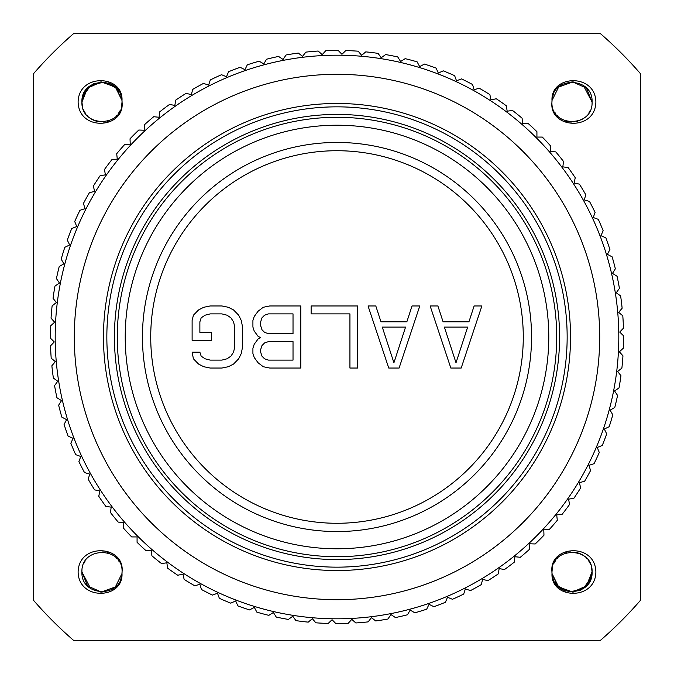 <?xml version="1.0" encoding="UTF-8"?>
<svg xmlns="http://www.w3.org/2000/svg" width="674" height="674" viewBox="0 0 674 674"><rect width="100%" height="100%" fill="white"/><g stroke="black" fill="none" stroke-linecap="round" stroke-linejoin="round"><path stroke-width="1.01" d="M33.7 73.483L33.7 600.517A401.788 401.788 0 0 0 73.483 640.3L600.517 640.3A401.788 401.788 0 0 0 640.3 600.517L640.3 73.483A401.788 401.788 0 0 0 600.517 33.7L73.483 33.7A401.788 401.788 0 0 0 33.7 73.483M551.998 100.426L551.972 102.01C548.788 128.667 595.268 131.961 595.883 102.001L595.883 102.001C595.428 73.087 550.683 74.637 551.998 100.426C552.68 75.522 593.331 77.122 592.058 102.001L586.447 88.083L572.74 81.958L558.628 87.047L551.989 100.51L552.208 98.733M122.002 100.426L122.028 102.01C125.212 128.667 78.732 131.961 78.117 102.001C78.572 73.087 123.317 74.637 122.002 100.426C121.32 75.522 80.669 77.122 81.942 102.001L81.942 102.254M551.998 573.574L551.972 571.99C548.788 545.333 595.268 542.039 595.883 571.999C595.428 600.913 550.683 599.363 551.998 573.574C552.68 598.478 593.331 596.878 592.058 571.999L591.587 567.693M122.002 573.574L122.028 571.99C125.212 545.333 78.732 542.039 78.117 571.999L78.117 571.999C78.572 600.913 123.317 599.363 122.002 573.574C121.32 598.478 80.669 596.878 81.942 571.999L87.553 585.917L101.26 592.042L115.372 586.953L122.011 573.49M332.063 619.692L335.821 623.576A286.585 286.585 0 0 0 337 623.585A286.585 286.585 0 0 0 348.18 623.366L351.794 619.347L355.813 622.961A286.585 286.585 0 0 0 368.13 621.883L371.458 617.628L375.713 620.956A286.585 286.585 0 0 0 387.929 619.018L390.945 614.545L395.427 617.561A286.585 286.585 0 0 0 407.475 614.781L410.18 610.105L414.855 612.801A286.585 286.585 0 0 0 426.684 609.186L429.052 604.334L433.904 606.701A286.585 286.585 0 0 0 445.447 602.27L447.477 597.257L452.481 599.287A286.585 286.585 0 0 0 463.687 594.055L465.363 588.916L470.503 590.592A286.585 286.585 0 0 0 481.312 584.594L482.618 579.354L487.866 580.659A286.585 286.585 0 0 0 498.229 573.928L499.173 568.603L504.489 569.538A286.585 286.585 0 0 0 514.363 562.099L514.928 556.724L520.303 557.288A286.585 286.585 0 0 0 529.638 549.184L529.823 543.783L535.223 543.969A286.585 286.585 0 0 0 543.969 535.223L543.783 529.823L549.184 529.638A286.585 286.585 0 0 0 557.288 520.303L556.724 514.928L562.099 514.363A286.585 286.585 0 0 0 569.538 504.489L568.603 499.173L573.928 498.229A286.585 286.585 0 0 0 580.659 487.866L579.354 482.618L584.594 481.312A286.585 286.585 0 0 0 590.592 470.503L588.916 465.363L594.055 463.687A286.585 286.585 0 0 0 599.287 452.481L597.257 447.477L602.27 445.447A286.585 286.585 0 0 0 606.701 433.904L604.334 429.052L609.186 426.684A286.585 286.585 0 0 0 612.801 414.855L610.105 410.18L614.781 407.475A286.585 286.585 0 0 0 617.561 395.427L614.545 390.945L619.018 387.929A286.585 286.585 0 0 0 620.956 375.713L617.628 371.458L621.883 368.13A286.585 286.585 0 0 0 622.961 355.813L619.347 351.794L623.366 348.18A286.585 286.585 0 0 0 623.576 335.821L619.692 332.063L623.45 328.179A286.585 286.585 0 0 0 622.801 315.828L618.656 312.357L622.136 308.22A286.585 286.585 0 0 0 620.628 295.945L616.255 292.769L619.431 288.396A286.585 286.585 0 0 0 617.072 276.264L612.489 273.4L615.354 268.816A286.585 286.585 0 0 0 612.152 256.87L607.384 254.334L609.919 249.565A286.585 286.585 0 0 0 605.892 237.871L600.955 235.673L603.154 230.744A286.585 286.585 0 0 0 598.327 219.362L593.246 217.508L595.091 212.436A286.585 286.585 0 0 0 589.48 201.416L584.291 199.925L585.773 194.735A286.585 286.585 0 0 0 579.404 184.137L574.122 183.008L575.242 177.725A286.585 286.585 0 0 0 568.157 167.599L562.807 166.849L563.557 161.49A286.585 286.585 0 0 0 555.772 151.886L550.38 151.507L550.759 146.115A286.585 286.585 0 0 0 542.326 137.075L536.925 137.075L536.925 131.674A286.585 286.585 0 0 0 527.885 123.241L522.493 123.62L522.114 118.228A286.585 286.585 0 0 0 512.51 110.443L507.151 111.193L506.401 105.843A286.585 286.585 0 0 0 496.275 98.758L490.992 99.878L489.863 94.596A286.585 286.585 0 0 0 479.265 88.227L474.075 89.709L472.584 84.52A286.585 286.585 0 0 0 461.564 78.909L456.492 80.754L454.638 75.673A286.585 286.585 0 0 0 443.256 70.846L438.327 73.045L436.129 68.108A286.585 286.585 0 0 0 424.435 64.081L419.666 66.616L417.13 61.848A286.585 286.585 0 0 0 405.184 58.646L400.6 61.511L397.736 56.928A286.585 286.585 0 0 0 385.604 54.569L381.231 57.745L378.055 53.372A286.585 286.585 0 0 0 365.78 51.864L361.643 55.344L358.172 51.199A286.585 286.585 0 0 0 345.821 50.55L341.937 54.308L338.18 50.424A286.585 286.585 0 0 0 337 50.415A286.585 286.585 0 0 0 325.82 50.634L322.206 54.653L318.187 51.039A286.585 286.585 0 0 0 305.87 52.117L302.542 56.372L298.287 53.044A286.585 286.585 0 0 0 286.071 54.982L283.055 59.455L278.573 56.439A286.585 286.585 0 0 0 266.525 59.219L263.82 63.895L259.145 61.199A286.585 286.585 0 0 0 247.316 64.814L244.948 69.666L240.096 67.299A286.585 286.585 0 0 0 228.553 71.73L226.523 76.743L221.519 74.713A286.585 286.585 0 0 0 210.313 79.945L208.637 85.084L203.497 83.407A286.585 286.585 0 0 0 192.688 89.406L191.382 94.646L186.134 93.341A286.585 286.585 0 0 0 175.771 100.072L174.827 105.397L169.511 104.462A286.585 286.585 0 0 0 159.637 111.901L159.072 117.276L153.697 116.712A286.585 286.585 0 0 0 144.362 124.816L144.177 130.217L138.777 130.031A286.585 286.585 0 0 0 130.031 138.777L130.217 144.177L124.816 144.362A286.585 286.585 0 0 0 116.712 153.697L117.276 159.072L111.901 159.637A286.585 286.585 0 0 0 104.462 169.511L105.397 174.827L100.072 175.771A286.585 286.585 0 0 0 93.341 186.134L94.646 191.382L89.406 192.688A286.585 286.585 0 0 0 83.407 203.497L85.084 208.637L79.945 210.313A286.585 286.585 0 0 0 74.713 221.519L76.743 226.523L71.73 228.553A286.585 286.585 0 0 0 67.299 240.096L69.666 244.948L64.814 247.316A286.585 286.585 0 0 0 61.199 259.145L63.895 263.82L59.219 266.525A286.585 286.585 0 0 0 56.439 278.573L59.455 283.055L54.982 286.071A286.585 286.585 0 0 0 53.044 298.287L56.372 302.542L52.117 305.87A286.585 286.585 0 0 0 51.039 318.187L54.653 322.206L50.634 325.82A286.585 286.585 0 0 0 50.424 338.18L54.308 341.937L50.55 345.821A286.585 286.585 0 0 0 51.199 358.172L55.344 361.643L51.864 365.78A286.585 286.585 0 0 0 53.372 378.055L57.745 381.231L54.569 385.604A286.585 286.585 0 0 0 56.928 397.736L61.511 400.6L58.646 405.184A286.585 286.585 0 0 0 61.848 417.13L66.616 419.666L64.081 424.435A286.585 286.585 0 0 0 68.108 436.129L73.045 438.327L70.846 443.256A286.585 286.585 0 0 0 75.673 454.638L80.754 456.492L78.909 461.564A286.585 286.585 0 0 0 84.52 472.584L89.709 474.075L88.227 479.265A286.585 286.585 0 0 0 94.596 489.863L99.878 490.992L98.758 496.275A286.585 286.585 0 0 0 105.843 506.401L111.193 507.151L110.443 512.51A286.585 286.585 0 0 0 118.228 522.114L123.62 522.493L123.241 527.885A286.585 286.585 0 0 0 131.674 536.925L137.075 536.925L137.075 542.326A286.585 286.585 0 0 0 146.115 550.759L151.507 550.38L151.886 555.772A286.585 286.585 0 0 0 161.49 563.557L166.849 562.807L167.599 568.157A286.585 286.585 0 0 0 177.725 575.242L183.008 574.122L184.137 579.404A286.585 286.585 0 0 0 194.735 585.773L199.925 584.291L201.416 589.48A286.585 286.585 0 0 0 212.436 595.091L217.508 593.246L219.362 598.327A286.585 286.585 0 0 0 230.744 603.154L235.673 600.955L237.871 605.892A286.585 286.585 0 0 0 249.565 609.919L254.334 607.384L256.87 612.152A286.585 286.585 0 0 0 268.816 615.354L273.4 612.489L276.264 617.072A286.585 286.585 0 0 0 288.396 619.431L292.769 616.255L295.945 620.628A286.585 286.585 0 0 0 308.22 622.136L312.357 618.656L315.828 622.801A286.585 286.585 0 0 0 328.179 623.45L332.063 619.692M337 618.808A281.808 281.808 0 0 0 618.808 337A281.808 281.808 0 0 0 337 55.192A281.808 281.808 0 0 0 55.192 337A281.808 281.808 0 0 0 337 618.808M337 599.7A262.7 262.7 0 0 0 599.7 337A262.7 262.7 0 0 0 337 74.3A262.7 262.7 0 0 0 74.3 337A262.7 262.7 0 0 0 337 599.7M337 117.284A219.716 219.716 0 0 1 556.716 337A219.716 219.716 0 0 1 337 556.716A219.716 219.716 0 0 1 117.284 337A219.716 219.716 0 0 1 337 117.284M337 548.779A211.779 211.779 0 0 0 548.779 337A211.779 211.779 0 0 0 337 125.221A211.779 211.779 0 0 0 125.221 337A211.779 211.779 0 0 0 337 548.779M337 531.55A194.55 194.55 0 0 1 142.45 337A194.55 194.55 0 0 1 337 142.45A194.55 194.55 0 0 1 531.55 337A194.55 194.55 0 0 1 337 531.55M337 523.277A186.277 186.277 0 0 1 150.723 337A186.277 186.277 0 0 1 337 150.723A186.277 186.277 0 0 1 523.277 337A186.277 186.277 0 0 1 337 523.277M450.839 368.046L461.185 368.046L481.885 305.954L474.125 305.954L468.944 321.81L443.079 321.81L437.898 305.954L430.138 305.954L450.839 368.046M456.012 362.764L444.368 327.092L467.655 327.092L456.012 362.764M388.746 368.046L399.092 368.046L419.792 305.954L412.033 305.954L406.852 321.81L380.978 321.81L375.806 305.954L368.046 305.954L388.746 368.046M393.919 362.764L382.276 327.092L405.563 327.092L393.919 362.764M357.7 368.046L357.7 305.954L311.127 305.954L311.127 313.882L349.932 313.882L349.932 368.046L357.7 368.046M260.678 337.657L258.091 338.98L254.208 344.262L252.918 348.231L252.918 353.513L254.208 357.481L258.091 362.764L263.264 366.723L269.735 368.046L300.781 368.046L300.781 305.954L269.735 305.954L263.264 307.277L258.091 311.236L254.208 316.519L252.918 320.487L252.918 327.092L254.208 331.052L258.091 336.343L260.678 337.657M293.022 360.118L268.437 360.118L264.562 358.795L261.967 356.158L260.678 352.19L260.678 349.553L261.967 345.585L264.562 342.948L268.437 341.625L293.022 341.625L293.022 360.118M260.678 325.769L260.678 321.81L261.967 317.842L264.562 315.205L268.437 313.882L293.022 313.882L293.022 333.697L268.437 333.697L264.562 332.375L261.967 329.738L260.678 325.769M192.115 320.487L192.115 340.303L211.518 340.303L211.518 332.375L199.875 332.375L199.875 321.81L201.172 317.842L205.056 315.205L210.229 313.882L221.872 313.882L227.045 315.205L230.921 317.842L233.516 321.81L234.805 327.092L234.805 346.908L233.516 352.19L230.921 356.158L227.045 358.795L221.872 360.118L210.229 360.118L205.056 358.795L201.172 356.158L199.875 352.19L192.115 352.19L193.413 358.795L198.586 364.086L203.759 366.723L210.229 368.046L221.872 368.046L228.334 366.723L233.516 364.086L238.689 358.795L241.275 353.513L242.564 346.908L242.564 327.092L241.275 320.487L238.689 315.205L233.516 309.914L228.334 307.277L221.872 305.954L210.229 305.954L203.759 307.277L198.586 309.914L193.413 315.205L192.115 320.487M551.939 102.001C550.7 127.883 593.297 127.883 592.058 102.001L583.381 85.488M551.964 100.957L551.947 101.496L551.964 100.957M589.607 111.614L590.062 110.73M591.309 107.444L591.595 106.281M553.329 94.655L552.731 96.407M554.651 112.078L555.57 113.518M556.926 115.246L558.021 116.391M560.49 118.43L562.588 119.719M564.694 120.688L566.581 121.32M569.825 121.943L571.434 122.053M583.128 118.691L584.324 117.832M589.017 112.625L589.902 111.05M591.199 107.815L591.502 106.686M583.271 85.413L582.715 85.042M566.901 121.404L574.155 121.943M576.464 121.556L582.159 119.298M588.006 89.92L587.248 88.968M573.566 82.001L572.723 81.958M572.555 81.95L571.754 81.942M82.548 106.896L82.902 108.135M84.082 111.025L85.387 113.24M86.811 115.111L87.999 116.366M90.375 118.346L91.774 119.264M118.06 114.024L120.115 110.629M121.59 106.315L122.028 102.001M121.884 99.339L121.59 97.671M121.303 96.525L120.958 95.447M120.747 94.857L120.478 94.183M119.45 92.094L118.793 91.032M118.548 90.653L117.225 88.934M116.13 87.763L113.965 85.901M111.817 84.503L109.222 83.29M108.666 83.079L108.228 82.936M101.403 81.95L99.963 82.043M94.604 83.357L93.72 83.728M89.474 86.331L88.378 87.275M86.87 88.833L84.36 92.448M83.761 93.661L81.942 102.001L82.413 106.307M83.349 109.373L83.879 110.612M93.172 120.014L96.786 121.371M97.57 121.564L104.504 121.91M122.053 101.496L122.036 100.957L122.053 101.496M122.061 102.001C123.3 127.883 80.703 127.883 81.942 102.001L87.553 88.083L101.26 81.958L115.372 87.047L122.011 100.51L116.375 88.008L104.032 82.043L90.737 85.404L82.708 96.517M90.055 118.118L90.889 118.7M103.071 122.036L104.63 121.893M107.427 121.312L109.306 120.688M111.362 119.745L113.518 118.43M116.054 116.324L117.091 115.229M118.523 113.375L120.065 110.73M121.194 107.832L121.455 106.896M82.405 106.29L82.7 107.461M83.947 110.747L84.41 111.64M121.194 96.171L120.638 94.571M591.595 567.71L591.3 566.539M590.053 563.253L589.59 562.36M552.806 577.829L553.362 579.429M590.239 580.339L592.058 571.999C593.297 546.117 550.7 546.117 551.939 571.999M551.947 572.504L551.964 573.043L551.947 572.504M591.292 577.483L583.263 588.596L569.968 591.957L557.625 585.992L551.989 573.49L558.628 586.953L572.74 592.042L586.447 585.917L592.058 571.746M591.502 567.323L591.098 565.865M589.919 562.975L588.613 560.76M587.189 558.889L586.001 557.634M583.625 555.654L582.226 554.736M555.94 559.976L553.885 563.371M552.41 567.685L551.972 571.999M552.116 574.661L552.41 576.329M552.697 577.475L553.042 578.553M553.253 579.143L553.523 579.817M554.55 581.906L555.207 582.968M555.452 583.347L556.775 585.066M557.87 586.237L560.035 588.099M562.183 589.497L564.778 590.71M565.334 590.921L565.772 591.064M572.597 592.05L574.037 591.957M579.396 590.643L580.331 590.247M584.526 587.669L585.622 586.725M587.13 585.167L589.64 581.552M590.651 564.627L590.121 563.388M580.828 553.986L577.214 552.629M576.43 552.436L569.496 552.09M583.945 555.881L583.111 555.3M570.929 551.964L569.37 552.107M566.573 552.688L564.694 553.312M562.638 554.255L560.482 555.57M557.946 557.676L556.909 558.771M555.477 560.625L553.935 563.27M552.806 566.168L552.545 567.104M84.393 562.386L83.938 563.27M82.691 566.556L82.405 567.719M120.671 579.345L121.269 577.593M122.036 573.043L122.053 572.504M122.061 571.999C123.3 546.117 80.703 546.117 81.942 571.999L90.619 588.512M84.983 561.375L84.098 562.95M82.801 566.185L82.498 567.314M90.729 588.587L91.285 588.958M85.994 584.08L86.752 585.032M100.434 591.999L101.277 592.042M101.445 592.05L102.246 592.058M121.792 575.267L121.884 574.678M119.349 561.922L118.43 560.482M117.074 558.754L115.979 557.609M113.51 555.57L111.412 554.281M109.306 553.312L107.419 552.68M104.175 552.057L102.566 551.947M90.872 555.309L89.676 556.168M337 570.533A233.533 233.533 0 0 1 103.467 337A233.533 233.533 0 0 1 337 103.467A233.533 233.533 0 0 1 570.533 337A233.533 233.533 0 0 1 337 570.533M337 567.154A230.154 230.154 0 0 1 106.846 337A230.154 230.154 0 0 1 337 106.846A230.154 230.154 0 0 1 567.154 337A230.154 230.154 0 0 1 337 567.154M337 114.42A222.58 222.58 0 0 1 559.58 337A222.58 222.58 0 0 1 337 559.58A222.58 222.58 0 0 1 114.42 337A222.58 222.58 0 0 1 337 114.42"/></g></svg>
